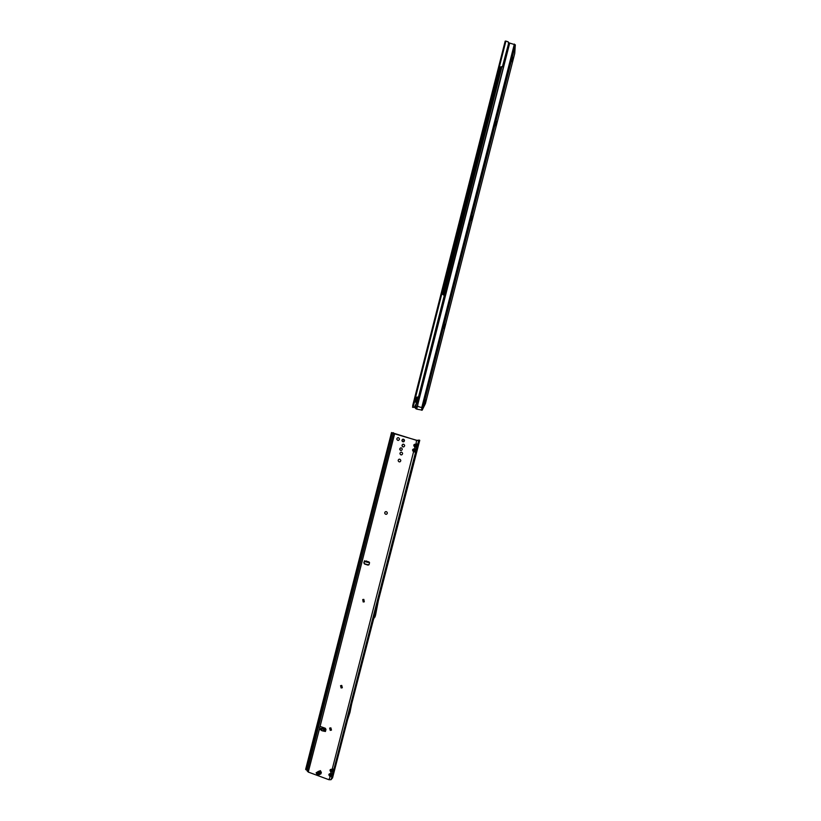 <?xml version="1.0" encoding="UTF-8"?>
<svg xmlns="http://www.w3.org/2000/svg" width="821" height="821" viewBox="0 0 821 821"><rect width="100%" height="100%" fill="white"/><g stroke="black" fill="none" stroke-linecap="round" stroke-linejoin="round"><path stroke-width="1.23" d="M331.468 730.105L330.247 730.341L329.642 728.094L330.873 727.847L331.468 730.105L330.237 730.351L329.632 728.094M342.336 687.731L341.125 687.957L340.561 685.658L341.762 685.443L342.316 687.752L341.105 687.967L340.551 685.658M364.308 601.803L363.19 601.957L362.749 599.535L363.847 599.392L364.278 601.824L363.18 601.967L362.738 599.546M386.64 514.203L385.696 514.274C384.505 513.505 384.413 512.653 385.429 511.719M399.94 461.843L399.15 461.864C397.857 460.971 397.836 460.088 399.088 459.206L399.817 459.206C401.1 460.088 401.12 460.981 399.889 461.864L399.139 461.864C397.887 461.002 397.846 460.119 399.037 459.216M401.715 454.855L400.946 454.855C399.673 453.992 399.642 453.1 400.864 452.207M398.513 440.374L397.805 440.364C396.512 439.461 396.502 438.568 397.785 437.685M386.363 511.657C387.574 512.448 387.645 513.299 386.599 514.233L385.685 514.285C384.474 513.484 384.392 512.632 385.46 511.709L386.363 511.657M403.809 446.881L403.162 446.86C401.91 446.019 401.859 445.146 403.019 444.223M403.665 444.243C404.958 445.167 404.958 446.06 403.665 446.922L402.978 446.911C401.674 445.988 401.674 445.095 402.978 444.233L403.665 444.243M398.472 437.696C399.786 438.64 399.776 439.533 398.452 440.384L397.795 440.364C396.481 439.43 396.492 438.527 397.836 437.675L398.472 437.696M401.623 452.197C402.906 453.1 402.916 453.992 401.654 454.865L400.935 454.865C399.642 453.951 399.632 453.069 400.915 452.186L401.623 452.197M401.459 450.401L400.833 450.38C399.642 449.6 399.591 448.759 400.689 447.876M401.305 447.897C402.536 448.769 402.547 449.621 401.315 450.452L400.648 450.442C399.406 449.569 399.406 448.718 400.638 447.886L401.305 447.897M403.655 441.76L402.865 441.78C401.613 440.887 401.623 440.035 402.895 439.214L403.522 439.235C404.774 440.118 404.774 440.98 403.511 441.801L403.614 441.77M365.314 561.071L368.855 561.862L369.553 562.631L369.081 564.468L367.952 565.094L364.514 563.996L363.857 562.806L364.534 560.835L366.351 561.964M333.008 769.103L333.1 769.636L333.767 769.082L330.709 769.39L329.98 770.067L330.617 770.19L330.709 769.39M331.879 773.474L331.971 773.998L332.638 773.433L330.596 773.464L330.966 772.038L333.008 772.017L333.901 769.359L333.069 770.539L330.617 770.19M329.488 774.552L329.59 773.751L328.862 774.429L329.806 774.921L329.139 775.486L329.837 776.399L331.879 776.368L329.806 774.921L331.951 774.891L331.499 775.824M332.31 774.511L332.772 773.71L332.31 774.511M415.703 448.687L415.734 449.477L416.411 448.964L415.703 448.687L413.322 449.015L412.553 449.785L413.199 449.939L413.322 449.015M333.1 769.636L331.089 769.944L332.105 769.646L413.568 451.786L415.6 452.114L416.483 449.539L415.631 450.708L413.199 449.939M416.914 443.997L416.945 444.787L417.622 444.274L416.914 443.997L414.533 444.325L413.753 445.095L414.4 445.249L414.533 444.325M415.734 449.477L415.806 450.052L413.681 449.703L414.759 449.313L414.779 447.096L416.811 447.435L417.684 444.849L416.842 446.029L414.4 445.249M325.496 731.367L324.449 731.131L324.993 729.335L321.75 728.176L319.656 729.736L319.708 727.221L320.795 726.657L325.352 728.289L325.988 729.479L325.393 731.501L321.452 730.546L322.386 728.699L321.452 730.546M320.252 729.52L319.482 728.771L320.057 726.729M319.821 770.919L320.375 770.632L321.35 772.438L320.929 773.834L318.507 775.065L317.091 774.603L316.116 772.797L318.558 771.319L319.821 770.919L320.785 772.664L321.35 772.438M403.285 441.831L401.972 440.703L402.885 441.708L404.014 441.524L404.014 439.502M403.85 439.779L402.639 439.389L401.962 440.703L402.629 439.307M394.111 433.662L416.699 440.292L418.638 440.261M368.793 564.94L364.729 563.873L364.072 562.672L364.637 560.794M332.546 777.836L331.027 779.693L328.975 779.724L308.255 772.068L307.3 770.94M392.243 432.749L416.524 440.354L418.546 440.692L419.757 440.323L418.874 440.035M323.3 730.711L323.905 729.243L322.386 728.699M324.675 730.906L325.137 730.218M366.423 561.318L366.823 561.882M366.905 562.118L368.383 562.447L366.905 562.118L366.771 561.4M368.383 562.447L368.773 561.933M333.223 775.229L347.457 720.13M419.018 443.083L419.726 440.343M377.383 601.085L374.109 617.495L372.529 619.876L377.383 601.085L378.419 600.305L375.505 615.36L373.565 619.055L351.757 703.484M346.236 721.7L347.293 720.622L349.941 712.505L351.85 702.971L350.803 703.997L349.161 712.505L346.236 721.7L350.803 703.997M394.131 433.601L392.233 432.729M307.372 770.447L305.638 769.38L391.545 432.595M414.779 447.096L415.457 446.583L414.728 445.67L414.051 446.183L414.779 447.096M416.483 449.539L416.811 447.435L415.457 446.583M416.945 444.787L417.017 445.362L414.892 445.013L415.96 444.623L416.524 440.354M417.212 446.706L416.842 446.029L416.442 446.747M413.568 451.786L414.246 451.273L413.517 450.36L412.84 450.873L413.568 451.786M333.901 769.359L415.6 452.114L414.246 451.273M416.001 451.386L415.631 450.708L415.231 451.437M328.975 779.724L330.504 775.835M331.971 773.998L329.59 773.751M330.966 772.038L331.633 771.483L330.935 770.56L330.268 771.124L330.966 772.038M332.772 773.71L333.008 772.017L331.633 771.483M333.449 771.083L333.069 770.539L332.628 771.463M393.782 433.283L393.362 432.688M323.905 729.243L322.971 731.09M318.158 771.494L317.553 771.894M319.215 771.155L320.785 772.664L319.431 771.945M316.927 772.376L318.507 775.065M318.61 771.309L318.948 771.945L317.091 774.603M319.215 772.058L318.209 774.111L320.642 772.879L320.929 773.834M402.844 439.297L404.035 439.553M404.281 439.81L404.486 440.59M404.168 440.99L403.255 441.677M425.565 399.991L424.549 403.973L425.565 399.991M424.436 402.659L424.878 401.089M444.869 324.285L443.833 328.338L444.869 324.285M443.73 327.015L444.161 325.393M472.434 216.169L471.377 220.315L472.434 216.169M471.295 218.981L471.695 217.319M496.582 121.477L495.504 125.705L496.582 121.477M495.443 124.33L495.812 122.668M512.951 57.275C513.043 59.399 512.673 60.826 511.863 61.565L512.951 57.275M511.811 60.159L512.16 58.507M424.796 401.295L424.478 402.434M444.089 325.598L443.771 326.789M471.623 217.534L471.336 218.745M495.74 122.914L495.474 124.084M512.088 58.784L511.852 59.882M418.536 396.841L444.51 295.57L442.868 294.38L500.574 67.137L502.668 66.727L508.61 43.349L502.473 66.532L500.379 66.942L442.642 294.329L444.284 295.519L418.536 396.841L416.596 397.261L414.338 399.139L415.016 399.488L414.554 401.428L415.939 401.838L416.668 403.193L414.42 407.37L415.58 407.965L415.939 404.712M415.58 407.965L416.729 409.115L417.868 404.209L417.653 406.426L416.811 406.323M508.64 42.661L509.513 43.02L417.694 404.127M415.108 407.565L415.867 408.519M414.328 399.293L413.835 401.12L415.693 401.849L416.36 403.491L414.246 407.38L412.553 407.257L413.846 401.212M416.062 408.868L415.508 408.355M416.883 406.374L416.914 409.156L422.168 410.141L425.422 403.604L514.746 53.386L515.301 44.806L509.513 43.02M421.748 410.274L421.758 407.575L417.653 406.426M413.897 400.987L414.543 401.377M413.948 401.315L414.554 401.428M414.4 399.006L505.182 41.132L505.91 41.091L415.098 399.16M416.996 397.159L415.436 398.483M418.772 396.83L418.002 397.364M508.425 43.133L508.148 41.799L505.91 41.091M508.209 41.881L508.61 43.349M366.782 561.533L366.577 560.948M308.255 772.068L319.482 728.771M320.221 729.612L321.36 730.023M328.862 774.429L329.139 775.486M329.98 770.067L330.268 771.124M412.553 449.785L412.84 450.873M413.753 445.095L414.051 446.183M394.583 433.981L319.933 726.996M323.885 729.695L324.87 730.043M320.754 728.566L321.729 728.925M378.399 600.325L418.997 443.145L378.409 600.397M372.529 619.876L373.565 619.055M417.684 444.849L418.546 440.692M331.027 779.693L332.331 775.435M332.495 778.021L333.172 775.424M392.192 432.862L306.212 769.965M415.96 444.623L416.637 444.53M414.759 449.313L415.426 449.22M330.976 774.008L331.633 773.905M332.105 769.646L332.751 769.544M372.56 619.804L373.617 618.962L351.675 703.874M373.976 617.782L375.033 616.951M374.109 617.495L375.166 616.663M374.448 616.181L375.505 615.36M374.458 616.13L375.515 615.298M348.874 713.613L349.92 712.556M348.884 713.552L349.941 712.505M349.161 712.505L350.208 711.458M349.171 712.454L350.218 711.407M402.003 440.703L402.187 439.953M403.973 441.585L403.419 441.513M501.477 67.045L443.607 294.821M417.571 397.323L416.36 402.085M415.262 401.643L416.247 397.775M501.867 66.953L444.151 295.026M418.146 397.364L416.699 403.06M416.565 403.563L415.744 406.795M415.908 398.072L415.026 401.572M421.758 407.575L514.377 44.067M417.868 404.209L509.697 43.072M413.979 400.74L414.667 400.935M414.287 399.54L414.974 399.735M412.942 407.38L414.677 401.469M414.328 399.273L415.026 399.468M422.353 409.966L515.362 45.104M365.519 561.8L366.402 561.995M332.546 777.928L347.57 719.75M393.382 433.447L307.208 771.093M391.525 432.554L305.638 769.38M419.757 440.323L419.028 443.124M413.835 401.12L412.696 405.615M505.182 41.132L414.338 399.139"/></g></svg>
